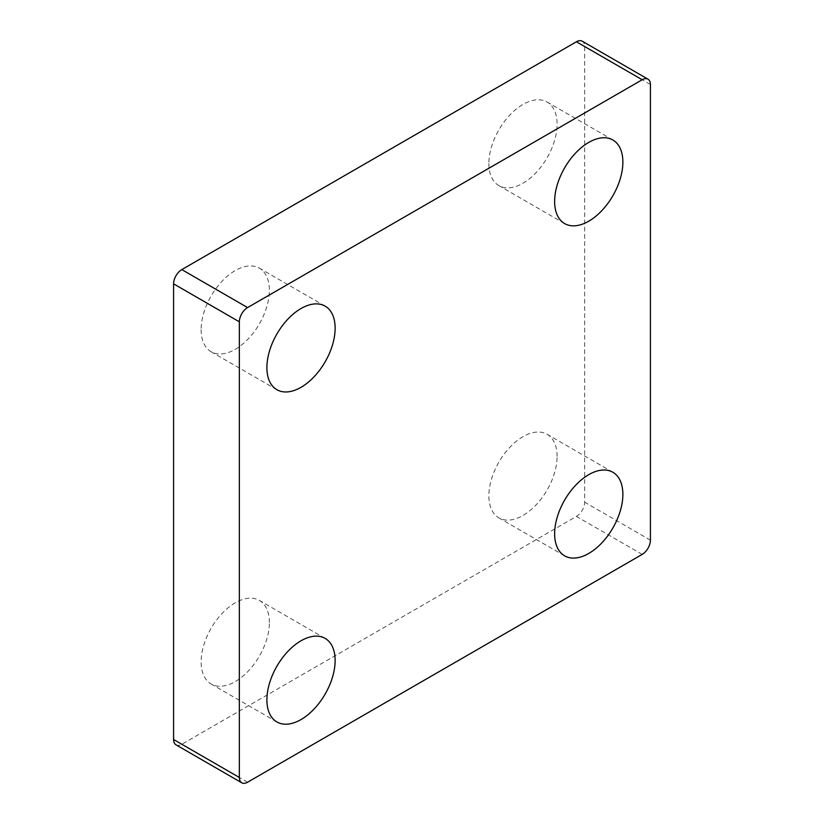 <?xml version="1.0" encoding="UTF-8"?>
<svg xmlns="http://www.w3.org/2000/svg" width="824" height="824" viewBox="0 0 824 824"><rect width="100%" height="100%" fill="white"/><g stroke="black" fill="none" stroke-linecap="round" stroke-linejoin="round"><path stroke-width="0.62" stroke-dasharray="4.12 3.09" d="M201.128 329.651A48.245 27.862 120 0 0 211.119 351.735A48.245 27.862 120 0 0 248.302 338.808A48.245 27.862 120 0 0 269.366 290.254A48.245 27.862 120 0 0 259.375 268.161A48.245 27.862 120 0 0 222.192 281.087A48.245 27.862 120 0 0 201.128 329.651M269.366 622.501A48.245 27.862 120 0 0 259.375 600.418A48.245 27.862 120 0 0 222.192 613.344A48.245 27.862 120 0 0 201.128 661.899A48.245 27.862 120 0 0 211.119 683.992A48.245 27.862 120 0 0 248.302 671.066A48.245 27.862 120 0 0 269.366 622.501M488.869 163.523A48.245 27.862 120 0 0 498.86 185.606A48.245 27.862 120 0 0 536.043 172.68A48.245 27.862 120 0 0 557.106 124.125A48.245 27.862 120 0 0 547.105 102.042A48.245 27.862 120 0 0 509.932 114.969A48.245 27.862 120 0 0 488.869 163.523M557.106 456.383A48.245 27.862 120 0 0 547.105 434.289A48.245 27.862 120 0 0 509.932 447.216A48.245 27.862 120 0 0 488.869 495.78A48.245 27.862 120 0 0 498.86 517.863A48.245 27.862 120 0 0 536.043 504.937A48.245 27.862 120 0 0 557.106 456.383M175.996 744.824A11.629 6.716 120 0 0 181.805 744.257L576.419 516.421A11.629 6.716 120 0 0 584.649 502.187L584.649 46.525A11.629 6.716 120 0 0 582.238 41.2M650.414 540.153L584.649 502.187M642.195 554.398L576.419 516.421M650.414 84.491L584.649 46.525M247.581 782.223L181.805 744.257M276.895 389.711L211.119 351.735M325.14 638.394L259.375 600.418M564.625 223.582L498.86 185.606M612.881 472.265L547.105 434.289M564.625 555.84L498.86 517.863M276.895 721.958L211.119 683.992M325.14 306.137L259.375 268.161M612.881 140.008L547.105 102.042"/><path stroke-width="1.24" d="M335.131 328.22A48.245 27.862 -60 0 1 314.068 376.784A48.245 27.862 -60 0 1 276.895 389.711A48.245 27.862 -60 0 1 266.894 367.617A48.245 27.862 -60 0 1 287.957 319.063A48.245 27.862 -60 0 1 325.14 306.137A48.245 27.862 -60 0 1 335.131 328.22M266.894 699.875A48.245 27.862 -60 0 1 287.957 651.321A48.245 27.862 -60 0 1 325.14 638.394A48.245 27.862 -60 0 1 335.131 660.477A48.245 27.862 -60 0 1 314.068 709.031A48.245 27.862 -60 0 1 276.895 721.958A48.245 27.862 -60 0 1 266.894 699.875M622.872 162.101A48.245 27.862 -60 0 1 601.808 210.656A48.245 27.862 -60 0 1 564.625 223.582A48.245 27.862 -60 0 1 554.634 201.499A48.245 27.862 -60 0 1 575.698 152.934A48.245 27.862 -60 0 1 612.881 140.008A48.245 27.862 -60 0 1 622.872 162.101M554.634 533.746A48.245 27.862 -60 0 1 575.698 485.192A48.245 27.862 -60 0 1 612.881 472.265A48.245 27.862 -60 0 1 622.872 494.349A48.245 27.862 -60 0 1 601.808 542.913A48.245 27.862 -60 0 1 564.625 555.84A48.245 27.862 -60 0 1 554.634 533.746M650.414 540.153A11.629 6.716 -60 0 1 642.195 554.398L247.581 782.223A11.629 6.716 -60 0 1 241.762 782.8A11.629 6.716 -60 0 1 239.351 777.475L239.351 321.813A11.629 6.716 -60 0 1 247.581 307.579L642.195 79.743A11.629 6.716 -60 0 1 648.004 79.176A11.629 6.716 -60 0 1 650.414 84.491L650.414 540.153M648.004 79.176L582.238 41.2A11.629 6.716 120 0 0 576.419 41.777L181.805 269.603A11.629 6.716 120 0 0 173.586 283.847L173.586 739.509A11.629 6.716 120 0 0 175.996 744.824L241.762 782.8M642.195 79.743L576.419 41.777M247.581 307.579L181.805 269.603M239.351 321.813L173.586 283.847M239.351 777.475L173.586 739.509"/></g></svg>

